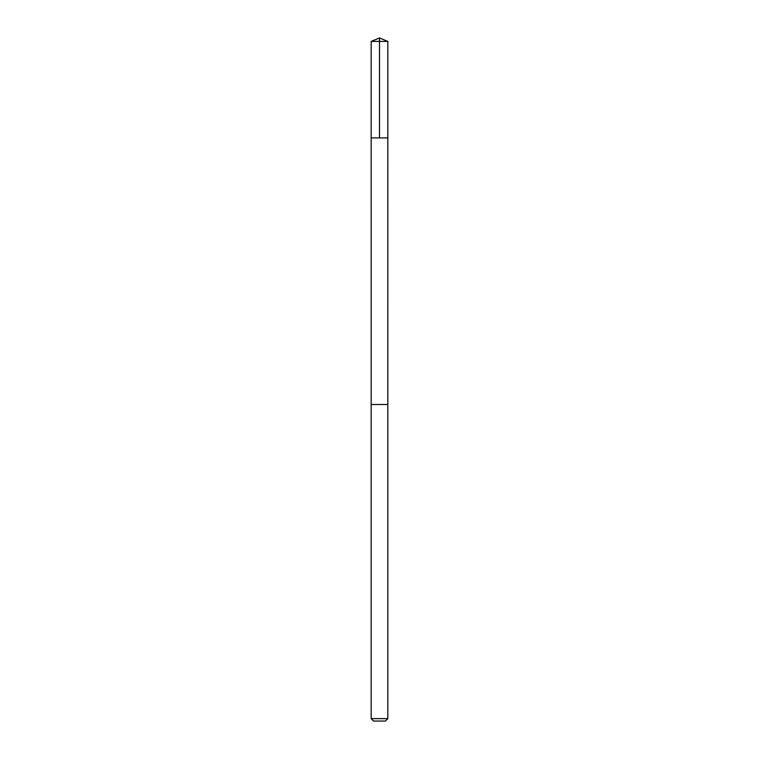 <?xml version="1.0" encoding="UTF-8"?>
<svg xmlns="http://www.w3.org/2000/svg" width="759" height="759" viewBox="0 0 759 759"><rect width="100%" height="100%" fill="white"/><g stroke="black" fill="none" stroke-linecap="round" stroke-linejoin="round"><path stroke-width="1.14" d="M377.792 137.92L387.83 137.92L387.83 41.403L371.17 41.403L371.17 137.92L387.83 137.92L387.821 404.49L371.179 404.49L371.17 137.92L377.792 137.92M387.83 404.49L371.17 404.49L371.17 718.65L387.83 718.65L387.83 404.49M387.83 718.65L385.43 721.05L373.57 721.05L371.17 718.65M379.5 137.92L379.5 37.95L371.17 41.403M379.5 37.95L387.83 41.403"/></g></svg>
